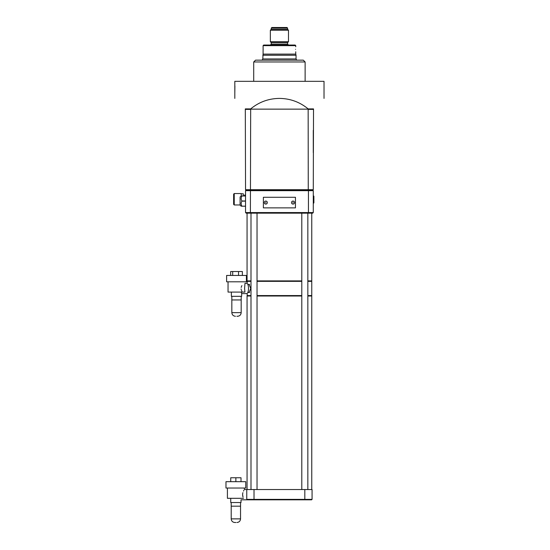 <?xml version="1.0" encoding="UTF-8"?>
<svg xmlns="http://www.w3.org/2000/svg" width="550" height="550" viewBox="0 0 550 550"><rect width="100%" height="100%" fill="white"/><g stroke="black" fill="none" stroke-linecap="round" stroke-linejoin="round"><path stroke-width="0.82" d="M263.099 47.602L263.086 45.643L263.691 45.038L295.137 45.038L295.742 45.643L263.086 45.643M263.189 49.273C263.079 46.929 263.079 46.929 263.189 49.273C263.079 51.611 263.079 51.611 263.189 49.273M253.715 61.971L255.53 60.156L303.304 60.156L305.119 61.971L253.715 61.971L253.715 81.324M293.019 204.091A1.513 1.513 0 0 0 294.532 202.579A1.513 1.513 0 0 0 293.019 201.066A1.513 1.513 0 0 0 291.507 202.579A1.513 1.513 0 0 0 293.019 204.091M265.808 204.091A1.513 1.513 0 0 0 267.321 202.579A1.513 1.513 0 0 0 265.808 201.066A1.513 1.513 0 0 0 264.296 202.579A1.513 1.513 0 0 0 265.808 204.091M271.253 28.105L271.858 27.5L286.976 27.5L287.581 28.105L271.253 28.105L271.253 29.315L270.346 30.223L270.346 41.711L288.489 41.711L288.489 30.223L270.346 30.223M295.549 49.273C295.762 46.035 295.762 46.035 295.549 49.273C295.762 46.035 295.762 46.035 295.549 49.273C295.762 52.511 295.762 52.511 295.549 49.273C295.762 52.511 295.762 52.511 295.549 49.273M324.019 98.409L324.019 81.324L234.816 81.324L234.816 93.417L234.898 86.013M287.581 28.105L287.581 29.315L271.253 29.315M288.489 41.711L287.581 42.618L271.253 42.618L271.253 44.131L287.581 44.131L288.489 45.038L263.691 45.038M295.742 51.782L295.742 54.106L263.086 54.106L262.783 58.946L262.089 60.156M295.742 54.106L296.044 55.241L262.783 55.241M296.044 55.241L296.044 58.946L262.783 58.946M313.28 212.561L312.675 213.159L308.213 213.159L308.44 212.561L313.28 212.561L313.28 190.664L312.799 190.183L313.28 189.695L313.521 108.9C327.257 95.164 327.257 95.164 313.521 108.9L308.151 108.9C299.805 102.032 290.228 98.532 279.414 98.409C268.606 98.532 259.022 102.032 250.676 108.9L250.394 212.561L308.44 212.561L308.44 190.664L245.548 190.664L246.029 190.183L245.548 189.695L245.307 108.9C231.571 95.164 231.571 95.164 245.307 108.9L250.676 108.9M311.768 489.541L311.768 296.017L307.842 296.017M247.06 489.541L247.06 296.017L250.992 296.017M257.036 296.017L301.792 296.017M311.768 213.159L311.768 280.899L307.842 280.899M301.792 280.899L257.036 280.899M250.992 280.899L247.06 280.899L247.06 213.159M307.842 489.541L307.842 213.159M301.792 489.541L301.792 213.159M257.036 489.541L257.036 213.159M250.992 489.541L250.992 213.159M295.439 207.873L295.439 197.285L263.388 197.285L263.388 207.873L295.439 207.873M308.213 213.159L246.153 213.159L245.548 212.561L245.548 190.664M245.548 212.561L250.394 212.561L250.614 213.159M312.799 190.183L246.029 190.183M313.28 189.695L245.548 189.695M250.394 109.388L245.548 109.388M313.28 109.141L245.548 109.141M313.28 190.664L308.44 190.664L308.261 190.183L308.151 108.9M313.28 109.388L308.44 109.388M246.758 489.541L246.758 499.366L312.07 499.366L312.07 489.541L244.337 489.541L244.337 488.029M312.07 499.366L311.616 499.819L247.211 499.819L246.758 499.366L247.211 499.819M313.28 152.687L313.28 130.309M246.758 499.366L246.758 499.819L241.01 499.819L241.01 502.542L230.732 502.542L230.732 498.307M242.598 494.684C244.53 488.049 244.53 488.049 242.598 494.684L243.031 497.118M239.498 498.307C241.471 500.28 241.471 500.28 239.498 498.307M242.887 496.671L242.619 495.172M235.874 522.5L234.829 522.5L235.874 522.5M231.199 506.172L231.199 518.87L240.542 518.87L240.542 506.172L231.186 506.172L231.186 502.542M235.874 481.676L245.761 481.676L245.761 488.029L225.981 488.029L225.981 481.676L235.874 481.676L235.874 477.751L230.732 477.751L230.732 481.676M243.512 498.307L227.404 498.307L227.404 488.029M242.598 494.67L242.633 494.003M242.681 493.652L242.901 492.656M243.519 491.047L243.849 490.387M241.01 481.676L241.01 477.751L235.874 477.751M234.238 204.971L233.633 204.366L233.633 194.143L234.238 193.538L234.238 204.971L240.103 204.971M241.196 206.209L240.103 205.15L240.103 196.982L241.196 195.924L241.196 193.538L234.238 193.538M243.313 195.924L243.313 193.813L241.196 193.813M244.523 195.924L244.523 195.051L245.548 195.051M248.511 284.522L249.012 284.219L250.718 288.454L249.012 292.689L248.511 292.387M250.992 295.866L247.363 295.866L247.06 293.507M307.842 295.866L311.768 295.563L311.768 281.353L307.842 281.353M307.842 281.05L311.768 281.353M250.992 281.05L247.363 281.05L247.06 283.401M301.792 295.866L257.036 295.866M257.036 281.05L301.792 281.05M247.06 295.563L250.992 295.563M257.036 295.563L301.792 295.563M307.842 295.563L311.768 295.563M301.792 281.353L257.036 281.353M250.992 281.353L247.06 281.353M246.737 283.319L244.977 283.319L246.737 283.319A5.143 1.76 90 0 1 248.497 288.454A5.143 1.76 90 0 1 246.737 293.597L241.649 293.597L241.649 296.319L231.371 296.319L231.371 292.084M244.977 283.319L244.592 288.454L244.936 292.084L228.044 292.084L228.044 281.806M241.161 292.084L241.649 293.288L241.649 296.319M241.196 299.949L241.196 296.319L241.196 299.949L231.825 299.949L231.839 312.647L241.182 312.647C240.969 314.847 239.759 316.058 237.552 316.278L236.864 316.278M246.4 281.806L226.621 281.806L226.621 275.454L246.4 275.454L246.4 281.806L246.4 275.454M238.542 275.454L238.542 271.521L230.663 271.521L230.663 275.454M232.691 275.454L232.691 271.521M242.357 275.454L242.357 271.521L238.542 271.521M241.099 288.977L241.216 289.651M241.478 290.441L241.945 291.356M241.897 285.629L241.684 286.014M241.491 286.44L241.182 287.43M263.106 50.868L263.106 47.678M313.28 195.621L313.885 196.226L313.885 202.881L313.28 203.486M245.548 206.209L241.917 206.209C240.934 206.209 240.934 206.209 241.917 206.209C240.934 206.209 240.934 206.209 241.917 206.209C240.934 206.209 240.934 206.209 241.917 206.209L245.548 206.14M245.548 195.924L241.917 195.924C240.934 195.924 240.934 195.924 241.917 195.924C240.934 195.924 240.934 195.924 241.917 195.924L241.917 195.992C240.934 197.649 240.934 199.32 241.917 200.998L241.917 201.135C240.934 202.792 240.934 204.456 241.917 206.14M241.917 200.998L245.548 200.998M245.548 195.992L241.917 195.992M245.548 201.135L241.917 201.135M293.019 202.881L293.019 202.276L293.019 202.881M265.808 202.881L265.808 202.276L265.808 202.881M304.817 499.819L304.817 489.541M254.018 499.819L254.018 489.541M271.253 44.131L270.346 45.038M287.581 29.315L288.489 30.223M287.581 42.618L287.581 44.131M296.044 58.946L296.746 60.156M305.119 61.971L305.119 81.324M295.742 45.643L295.742 46.764M263.086 51.088L263.086 54.106M234.816 93.417L234.816 98.409M271.253 42.618L270.346 41.711M240.542 518.87C240.329 521.077 239.119 522.287 236.913 522.5M240.556 506.172L240.556 502.542M231.199 518.87C231.413 521.077 232.623 522.287 234.829 522.5M249.583 292.387L247.871 292.387M241.182 312.647L241.182 299.949L241.182 312.647C240.969 314.847 239.759 316.058 237.552 316.278M231.825 299.949L231.825 296.319M231.839 312.647C232.052 314.847 233.262 316.058 235.469 316.278C233.262 316.058 232.052 314.847 231.839 312.647M249.583 284.522L247.871 284.522"/></g></svg>
